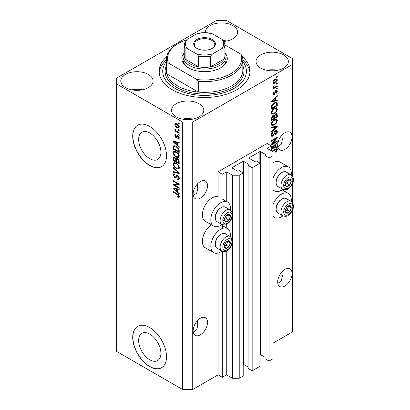 <?xml version="1.0" encoding="UTF-8"?>
<svg xmlns="http://www.w3.org/2000/svg" width="410" height="410" viewBox="0 0 410 410"><rect width="100%" height="100%" fill="white"/><g stroke="black" fill="none" stroke-linecap="round" stroke-linejoin="round"><path stroke-width="0.61" d="M271.353 145.939L267.125 143.5L218.094 171.81L222.317 174.25L226.207 172.005A0.477 0.277 0 0 1 226.884 172.005L232.465 175.224L239.225 175.224L243.202 172.933L239.143 170.591L238.215 171.124A0.477 0.277 0 0 1 237.539 171.124L232.127 168.003L232.127 167.613L242.945 161.366A0.477 0.277 0 0 1 243.622 161.366L249.034 164.487A0.477 0.277 0 0 1 249.034 164.876L248.101 165.414L252.16 167.757L260.109 163.17L256.05 160.828L255.122 161.366A0.477 0.277 0 0 1 254.446 161.366L249.034 158.239L249.034 157.85L259.853 151.603A0.477 0.277 0 0 1 260.529 151.603L265.941 154.724A0.477 0.277 0 0 1 265.941 155.118L265.014 155.651L269.068 157.993L273.045 155.703L273.045 151.797L267.463 148.574L267.463 148.184L271.353 145.939L271.353 150.818M267.463 148.184A0.477 0.277 0 0 0 267.463 148.574M265.014 155.651L265.014 358.704L269.068 361.046L273.045 358.75L273.045 155.703M269.068 361.046L269.068 157.993M260.109 354.573A0.477 0.277 0 0 1 260.529 354.65L265.014 357.238M249.034 157.85A0.477 0.277 0 0 0 249.034 158.239M248.101 165.414L248.101 368.462L252.16 370.804L260.109 366.217L260.109 163.17M252.16 370.804L252.16 167.757M243.202 364.336A0.477 0.277 0 0 1 243.622 364.413L248.101 367.001M232.127 167.613A0.477 0.277 0 0 0 232.127 168.003M192.731 389.5L192.731 122.021L292.489 64.426L292.489 58.568L226.546 20.5L216.403 20.5L116.645 78.095L116.645 351.431L182.583 389.5L192.731 389.5L218.094 374.858L222.317 377.297L226.207 375.053A0.477 0.277 0 0 1 226.884 375.053L232.465 378.276L239.225 378.276L243.202 375.98L243.202 172.933M239.225 378.276L239.225 175.224M232.465 378.276L232.465 242.059M232.465 240.224L232.465 215.511M232.465 213.671L232.465 175.224M222.317 377.297L222.317 251.233M222.317 228.498L222.317 224.68M218.094 374.858L218.094 253.031M221.974 224.516A13.868 8.005 -60 0 1 220.626 225.403A13.868 8.005 -60 0 1 213.692 226.089L205.241 221.205A13.868 8.005 -60 0 1 203.114 210.094A13.868 8.005 -60 0 1 212.175 197.871A13.868 8.005 -60 0 1 218.094 196.749L218.094 171.81M138.657 340.515A15.734 9.081 -120 0 0 145.524 356.346A15.734 9.081 -120 0 0 157.65 360.564A15.734 9.081 -120 0 0 160.91 353.364A15.734 9.081 -120 0 0 154.042 337.527A15.734 9.081 -120 0 0 141.916 333.315A15.734 9.081 -120 0 0 138.657 340.515M138.657 139.421A15.734 9.081 -120 0 0 145.524 155.252A15.734 9.081 -120 0 0 157.65 159.47A15.734 9.081 -120 0 0 160.91 152.264A15.734 9.081 -120 0 0 154.042 136.433A15.734 9.081 -120 0 0 141.916 132.215A15.734 9.081 -120 0 0 138.657 139.421M132.707 136.176A23.913 13.807 -120 0 0 143.141 160.243A23.913 13.807 -120 0 0 161.571 166.65A23.913 13.807 -120 0 0 166.522 155.703A23.913 13.807 -120 0 0 156.087 131.636A23.913 13.807 -120 0 0 137.657 125.229A23.913 13.807 -120 0 0 132.707 136.176M137.745 125.183A23.913 13.807 -120 0 0 132.876 136.079A23.913 13.807 -120 0 0 143.259 160.084A23.913 13.807 -120 0 0 161.653 166.598M132.707 337.276A23.913 13.807 -120 0 0 143.141 361.338A23.913 13.807 -120 0 0 161.571 367.744A23.913 13.807 -120 0 0 166.522 356.797A23.913 13.807 -120 0 0 156.087 332.736A23.913 13.807 -120 0 0 137.657 326.329A23.913 13.807 -120 0 0 132.707 337.276M137.745 326.278A23.913 13.807 -120 0 0 132.876 337.179A23.913 13.807 -120 0 0 143.259 361.179A23.913 13.807 -120 0 0 161.653 367.693M193.294 332.233L196.703 329.784L197.82 325.084L197.241 320.84M193.151 330.685A10.163 5.868 120 0 0 195.257 335.339A10.163 5.868 120 0 0 203.088 332.612A10.163 5.868 120 0 0 207.527 322.388A10.163 5.868 120 0 0 205.42 317.735A10.163 5.868 120 0 0 197.589 320.456A10.163 5.868 120 0 0 193.151 330.685M277.831 283.423L281.245 280.973L282.362 276.273L281.778 272.03M277.693 281.875A10.163 5.868 120 0 0 279.799 286.529A10.163 5.868 120 0 0 287.63 283.807A10.163 5.868 120 0 0 292.063 273.578A10.163 5.868 120 0 0 289.962 268.924A10.163 5.868 120 0 0 282.131 271.651A10.163 5.868 120 0 0 277.693 281.875M193.294 195.565L196.703 193.115L197.82 188.415L197.241 184.172M193.151 194.017A10.163 5.868 120 0 0 195.257 198.671A10.163 5.868 120 0 0 203.088 195.944A10.163 5.868 120 0 0 207.527 185.72A10.163 5.868 120 0 0 205.42 181.066A10.163 5.868 120 0 0 197.589 183.788A10.163 5.868 120 0 0 193.151 194.017M277.831 146.754L281.245 144.305L282.362 139.605L281.778 135.361M277.693 145.207A10.163 5.868 120 0 0 279.799 149.86A10.163 5.868 120 0 0 287.63 147.139A10.163 5.868 120 0 0 292.063 136.909A10.163 5.868 120 0 0 289.962 132.261A10.163 5.868 120 0 0 282.131 134.982A10.163 5.868 120 0 0 277.693 145.207M224.065 41.41A16.139 9.317 0 0 0 237.615 32.216A16.139 9.317 0 0 0 232.885 25.625A16.139 9.317 0 0 0 215.296 23.606A16.139 9.317 0 0 0 205.333 32.216A16.139 9.317 0 0 0 205.354 32.672M226.853 41A16.139 9.317 0 0 0 223.522 40.544M148.348 74.436A16.139 9.317 0 0 0 130.754 72.416A16.139 9.317 0 0 0 120.791 81.021A16.139 9.317 0 0 0 125.521 87.612A16.139 9.317 0 0 0 143.111 89.631A16.139 9.317 0 0 0 153.073 81.021A16.139 9.317 0 0 0 148.348 74.436M142.311 89.81A16.139 9.317 0 0 0 131.554 89.81M199.07 103.72A16.139 9.317 0 0 0 181.481 101.7A16.139 9.317 0 0 0 171.518 110.31A16.139 9.317 0 0 0 176.244 116.896A16.139 9.317 0 0 0 193.833 118.915A16.139 9.317 0 0 0 203.796 110.31A16.139 9.317 0 0 0 199.07 103.72M193.038 119.095A16.139 9.317 0 0 0 182.276 119.095M283.612 54.909A16.139 9.317 0 0 0 266.023 52.89A16.139 9.317 0 0 0 256.055 61.5A16.139 9.317 0 0 0 260.786 68.091A16.139 9.317 0 0 0 278.375 70.11A16.139 9.317 0 0 0 288.338 61.5A16.139 9.317 0 0 0 283.612 54.909M277.575 70.284A16.139 9.317 0 0 0 266.818 70.284M230.343 236.575A13.868 8.005 120 0 0 227.56 228.621A13.868 8.005 120 0 0 220.626 229.308A13.868 8.005 120 0 0 211.57 241.526A13.868 8.005 120 0 0 213.692 252.642A13.868 8.005 120 0 0 220.626 251.955A13.868 8.005 120 0 0 221.974 251.069M213.692 226.089A13.868 8.005 -60 0 1 211.57 214.973A13.868 8.005 -60 0 1 220.626 202.755A13.868 8.005 -60 0 1 227.56 202.068A13.868 8.005 -60 0 1 230.343 210.028M273.045 204.631A13.868 8.005 -60 0 1 281.496 194.166A13.868 8.005 -60 0 1 288.43 193.479A13.868 8.005 -60 0 1 291.213 201.433M282.844 215.926A13.868 8.005 -60 0 1 281.496 216.813A13.868 8.005 -60 0 1 274.562 217.5A13.868 8.005 -60 0 1 273.045 216.106M291.213 174.88A13.868 8.005 120 0 0 288.43 166.926A13.868 8.005 120 0 0 281.496 167.613A13.868 8.005 120 0 0 273.045 178.078M273.045 189.553A13.868 8.005 120 0 0 274.562 190.947A13.868 8.005 120 0 0 281.496 190.26A13.868 8.005 120 0 0 282.844 189.374M166.588 56.862A45.433 26.23 0 0 0 159.131 71.263A45.433 26.23 0 0 0 172.441 89.81A45.433 26.23 0 0 0 221.953 95.494A45.433 26.23 0 0 0 249.997 71.263A45.433 26.23 0 0 0 242.541 56.862M272.558 143.556L277.273 140.835L277.273 141.547L271.353 144.966L271.353 144.207L276.068 138.6L271.353 141.327L271.353 140.615L277.273 137.201L277.273 137.96L272.558 143.556L272.117 143.3M275.622 130.339L276.858 130.201L277.35 131.497C277.268 132.978 276.601 134.126 275.351 134.936L275.274 134.27L276.658 131.835L276.34 130.954L275.643 131.041L272.896 136.176L271.743 136.32L271.276 135.126C271.333 133.798 271.917 132.758 273.045 132.01L273.121 132.671L271.968 134.705L272.255 135.531L272.911 135.454L273.511 134.885L274.208 132.21L275.622 130.339M271.353 127.274L277.273 126.013L277.273 126.746L271.353 132.204L271.353 131.477L276.581 126.818L271.353 128.012L271.353 127.274M276.442 119.115L277.35 120.601L276.417 123.154L274.387 125.019L271.902 125.491L271.276 124.107C271.584 122.072 272.599 120.586 274.316 119.648L276.745 119.238M276.442 107.753L277.35 109.244L276.417 111.797L274.387 113.657L271.902 114.129L271.276 112.745C271.584 110.715 272.599 109.229 274.316 108.286L276.745 107.881M275.505 100.322L277.273 99.896L277.273 100.635L271.353 101.87L271.353 101.178L277.273 95.576L277.273 96.314L275.505 97.934L275.505 100.322L274.813 99.922M276.427 76.895L277.273 76.409L277.273 77.121L276.427 77.608L276.427 76.895M273.045 343.129L292.489 331.905L292.489 210.043M292.489 202.683L292.489 183.49M292.489 176.131L292.489 64.426M288.43 166.926L279.979 162.042A13.868 8.005 120 0 0 273.045 162.729M211.514 224.834A13.868 8.005 120 0 0 202.991 237.072A13.868 8.005 120 0 0 205.241 247.758L213.692 252.642M275.074 79.361L276.909 78.971L277.35 79.96C277.119 81.436 276.376 82.502 275.12 83.153L273.327 83.517L272.891 82.533C273.106 81.077 273.834 80.017 275.074 79.361M276.427 83.466L277.273 82.974L277.273 83.686L276.427 84.173L276.427 83.466M275.038 87.105L277.273 85.813L277.273 86.525L272.968 89.011L272.968 88.299L273.654 87.904L272.891 87.504L273.121 86.705L273.736 86.612L273.66 87.14L274.162 87.484L275.038 87.105M273.055 87.853L272.891 87.504M273.075 86.802L274.162 87.484M276.427 88.345L277.273 87.858L277.273 88.565L276.427 89.057L276.427 88.345M275.961 90.39L276.955 90.251L277.35 91.266L275.966 93.757L275.889 93.09L276.735 91.573L276.063 91.035L274.116 94.736L273.255 94.843L272.891 93.869L274.121 91.538L274.198 92.204L273.506 93.49L274.029 94.074L275.961 90.39M275.674 90.497L276.519 90.984L275.51 90.718M272.855 93.623L274.029 94.074M274.28 102.807L276.776 102.285L277.273 103.679L277.273 105.693L271.353 109.111L271.461 106.036L274.28 102.807M275.53 113.888L276.858 113.683L277.273 114.949L277.273 117.055L271.353 120.468L271.353 118.352L272.84 115.62L274.08 115.666L275.53 113.888M273.89 115.492L273.629 115.405M271.353 147.948L277.273 142.347L277.273 143.085L275.505 144.704L275.505 147.087L277.273 146.667L277.273 147.405L271.353 148.64M271.968 151.177L275.371 149.214L277.006 148.779L277.35 149.614L276.929 150.921L275.505 152.151L275.428 151.485L276.658 149.983L276.207 149.532L272.583 151.531M276.658 149.983L275.515 149.132M174.491 184.977L179.201 187.693L179.201 188.405L173.286 184.987L173.286 184.233L178.001 184.075L173.286 181.348L173.286 180.641L179.201 184.054L179.201 184.818L174.491 184.977L175.337 184.485L179.201 184.357M176.951 175.065L176.141 175.531L177.556 175.296C178.673 176.064 179.247 177.115 179.278 178.442L178.75 179.775L177.284 179.575L177.207 178.821L178.191 178.939L178.591 177.981L177.576 176.018L176.961 175.931L175.9 178.109L174.829 177.981L173.21 175.06L173.696 173.814L174.978 173.983L175.055 174.737L174.199 174.624L173.901 175.439L174.845 177.279L175.444 177.402L176.479 175.147M173.286 167.3L179.201 172.866L179.201 173.599L173.286 172.231L173.286 171.498L178.514 172.871L173.286 168.038L173.286 167.3M179.278 167.546L178.35 169.028L176.32 168.546C174.563 167.613 173.522 166.111 173.21 164.041L173.835 162.662L176.249 163.093L178.376 165.015L179.278 167.546M178.678 168.899L178.945 168.689M179.278 156.189L178.35 157.671L176.32 157.189C174.563 156.256 173.522 154.749 173.21 152.679L173.835 151.305L176.249 151.736L178.376 153.658L179.278 156.189M178.678 157.542L178.945 157.327M178.36 129.432L179.201 129.919L179.201 130.631L178.36 130.144L178.36 129.432M177.007 123.774C178.288 124.42 179.047 125.491 179.278 126.992L178.837 127.971L177.053 127.612C175.787 126.962 175.044 125.896 174.824 124.42L175.265 123.441L177.007 123.774M179.278 196.559L178.862 197.384L177.438 196.969L177.361 196.216L178.591 196.129L178.14 195.16L173.286 192.264L173.286 191.552L177.304 193.874C178.422 194.381 179.078 195.278 179.278 196.559M179.272 196.016L178.427 196.508L179.155 195.801M116.645 83.953L182.583 122.021L192.731 122.021M182.583 389.5L182.583 122.021M177.438 145.135L179.201 146.754L179.201 147.492L173.286 141.896L173.286 141.204L179.201 142.434L179.201 143.172L177.438 142.747L177.438 145.135M176.131 135.51L175.439 135.997L175.962 137.191L176.32 137.176L177.017 135.582L177.894 135.73L179.278 138.211L178.914 139.18L177.899 139.108L177.822 138.349L178.437 138.411L178.668 137.806L177.996 136.504L177.607 136.438L176.833 138.042L176.049 137.95L174.824 135.669L175.203 134.67L176.054 134.757L176.131 135.51L175.629 135.469L176.474 134.982M175.962 137.191L177.166 136.684L177.566 135.577M178.36 134.224L179.201 134.716L179.201 135.423L178.36 134.936L178.36 134.224M176.971 131.385L179.201 132.671L179.201 133.383L174.901 130.898L174.901 130.185L175.588 130.585L174.824 129.304L175.055 128.766L176.095 130.749L176.971 131.385M178.36 122.867L179.201 123.354L179.201 124.066L178.36 123.574L178.36 122.867M176.213 146.211C177.966 147.098 178.96 148.543 179.201 150.537L179.201 152.551L173.286 149.132L173.394 146.185L173.778 145.699L176.213 146.211M176.679 158.455L176.013 158.839L177.463 158.737C178.616 159.459 179.196 160.479 179.201 161.806L179.201 163.913L173.286 160.494L173.676 157.235L174.773 157.358L176.013 158.839L176.269 158.537M177.438 191.906L179.201 193.52L179.201 194.263L173.286 188.661L173.286 187.97L179.201 189.205L179.201 189.943L177.438 189.517L177.438 191.906M179.708 196.897L178.283 196.482M178.171 196.544L177.438 196.969M178.616 194.883L178.14 195.16M173.901 191.911L173.286 192.264M177.438 144.53L177.156 144.269M174.368 141.629L174.132 141.404L173.286 141.896M179.201 142.48L178.283 142.26L177.438 142.747M177.591 142.66L177.591 142.096L176.746 142.583L173.901 141.901L176.746 144.504L176.746 142.583M177.438 144.105L176.746 144.504M174.629 141.481L173.901 141.901M179.211 138.759L178.745 138.616L177.899 139.108M178.745 138.616L178.704 138.252M179.196 137.504L178.668 137.806M178.499 136.212L177.996 136.504M178.309 136.033L177.607 136.438M177.156 137.586L176.049 137.95M176.894 137.463L176.443 137.119M175.68 135.438L174.824 135.669M175.67 135.177L175.731 134.644M176.807 136.704L177.166 136.684L176.807 136.704M178.975 134.583L178.36 134.936M175.516 130.544L174.901 130.898M175.306 129.022L174.824 129.304M178.975 123.22L178.36 123.574M179.17 127.597L178.171 127.274M177.735 127.218L177.053 127.612M175.685 124.225L175.67 123.933L174.824 124.42M175.67 123.933L175.777 123.323M176.782 123.646L175.705 124.209L175.439 124.794L177.048 126.9L178.391 127.202L178.668 126.618L177.048 124.507L175.705 124.209M178.391 127.202L179.262 126.7M177.622 124.174L177.048 124.507M179.19 126.316L178.668 126.618M178.975 129.785L178.36 130.144M179.201 151.577L178.745 151.31M173.978 148.733L173.286 149.132M174.132 146.718L174.24 145.699L173.394 146.185M175.613 145.893L174.096 146.724L173.978 148.825L178.514 151.444L178.514 150.224L177.648 148.02L176.203 146.913L174.096 146.724M179.201 151.044L178.514 151.444M176.792 146.575L176.203 146.913M178.114 147.754L177.648 148.02M179.155 149.85L178.514 150.224M179.196 157.179L177.166 156.702M176.992 156.799L176.32 157.189M174.06 152.382L173.21 152.679M174.055 152.192L174.322 151.157M174.896 151.956L175.741 151.469L175.213 151.577L174.368 152.064L173.901 153.073C174.158 154.667 174.967 155.805 176.331 156.487L178.119 156.804L178.591 155.795C178.34 154.242 177.556 153.12 176.233 152.433L174.368 152.064M178.119 156.804L179.272 156.01M176.818 152.095L176.233 152.433M179.201 155.441L178.591 155.795M179.201 162.934L178.745 162.667M176.438 161.335L175.977 161.068M173.978 160.095L173.286 160.494M174.132 158.075L174.219 157.148M177.602 158.819L176.705 159.331L176.438 161.601L178.514 162.801L178.437 160.664L177.468 159.449L176.705 159.331M176.592 159.464L176.484 158.567M173.978 160.182L175.746 161.202L175.69 159.218L174.87 158.127L174.204 158.014L173.978 160.182M176.438 160.802L175.746 161.202M175.372 157.835L174.87 158.127M176.536 158.732L175.69 159.218M179.201 162.401L178.514 162.801M178.022 159.131L177.468 159.449M178.945 160.366L178.437 160.664M179.139 161.027L178.514 161.391M179.196 168.541L177.166 168.059M176.992 168.161L176.32 168.546M174.06 163.739L173.21 164.041M174.055 163.549L174.322 162.514M174.896 163.318L175.741 162.826L174.368 163.421L173.901 164.436C174.158 166.029 174.967 167.162 176.331 167.844L178.119 168.167L178.591 167.157C178.34 165.599 177.556 164.477 176.233 163.795L174.368 163.421M178.119 168.167L179.272 167.372M176.818 163.457L176.233 163.795M179.201 166.803L178.591 167.157M179.201 172.917L178.657 172.789M175.014 171.944L174.132 171.739L173.286 172.231M178.945 172.625L178.514 172.871M173.773 167.757L173.286 168.038M179.093 179.406L178.13 179.088L177.284 179.575M178.191 178.939L179.272 178.212M179.196 177.632L178.591 177.981M178.109 175.711L177.576 176.018M176.233 177.709L175.675 177.494L174.829 177.981M174.06 174.757L173.21 175.06M174.055 174.573L174.204 173.717M176.987 175.044L176.29 176.915L175.444 177.402M174.721 184.843L174.132 184.5L173.286 184.987M174.132 184.5L174.132 184.203M178.616 183.716L178.001 184.075M173.901 180.994L173.286 181.348M177.438 191.301L177.156 191.034M174.368 188.4L174.132 188.175L173.286 188.661M179.201 189.251L178.283 189.03L177.438 189.517M177.591 189.43L177.591 188.866L176.746 189.353L173.901 188.672L176.746 191.275L176.746 189.353M177.438 190.875L176.746 191.275M174.629 188.251L173.901 188.672M276.658 76.762L277.273 77.121M276.396 78.863L276.504 79.468L277.35 79.96M276.504 79.468L276.483 79.76M274.433 82.758L275.12 83.153M273.998 82.815L272.998 83.138M272.973 81.887L273.762 82.738L275.115 82.446L276.735 80.293L275.397 79.186M272.906 82.246L273.762 82.738M274.536 79.714L275.115 80.047L273.506 82.195M276.468 79.75L275.115 80.047M276.658 83.332L277.273 83.686M276.658 86.172L277.273 86.525M273.895 87.499L273.424 87.771M272.891 87.463L273.654 87.904M276.658 88.212L277.273 88.565M276.427 90.195L276.504 90.779L277.35 91.266M275.161 91.128L275.674 91.425M273.567 94.033L273.27 94.249L274.116 94.736M273.27 94.249L272.947 94.392M273.68 91.907L274.198 92.204M272.973 93.183L273.506 93.49M276.427 100.101L277.273 100.635M276.427 100.148L274.813 100.486L274.813 98.569L271.968 101.167L274.813 100.486M274.162 100.619L272.824 100.901M271.856 101.101L271.353 101.203M276.786 96.037L277.273 96.314M275.054 97.672L275.505 97.934M274.659 98.051L274.659 98.477M271.594 100.952L271.968 101.167M274.377 98.318L274.813 98.569M276.248 102.151L276.427 103.192L277.273 103.679M276.581 105.293L277.273 105.693M271.815 107.871L271.353 108.132M274.895 102.485L276.222 103.033L274.946 102.464M272.045 108.004L276.581 105.385L276.581 104.166L275.715 102.956L274.269 103.52L272.163 105.77L272.045 108.004L271.353 107.605M271.394 106.426L272.045 106.8M271.656 105.478L272.163 105.77M273.685 103.182L274.269 103.52M275.971 111.535L276.417 111.797M273.736 113.278L274.387 113.657M272.927 113.493L271.543 113.801M276.248 107.717L276.504 108.758L277.35 109.244M271.364 111.992L271.968 112.34L272.424 113.375L274.398 112.945C275.674 112.253 276.422 111.156 276.658 109.649L276.191 108.629L274.828 108.02M271.282 112.581L272.424 113.375M272.496 109.808L272.963 110.075L271.968 112.34M273.716 108.67L274.3 109.009L272.963 110.075M276.191 108.629L274.3 109.009M276.319 113.59L276.427 114.554M276.581 116.655L277.273 117.055M274.275 117.808L273.813 118.075M271.815 119.228L271.353 119.494M273.711 115.451L273.66 116.235M273.813 117.542L274.505 117.942L276.581 116.742L276.504 114.687L275.433 113.949M271.353 118.961L272.045 119.361L273.813 118.341L273.757 116.419L272.717 115.666M272.383 115.953L272.937 116.271L272.045 118.198L272.045 119.361M273.757 116.419L272.937 116.271M274.987 114.277L275.535 114.595L274.505 116.63L274.505 117.942M276.504 114.687L275.535 114.595M275.971 122.897L276.417 123.154M273.736 124.64L274.387 125.019M272.927 124.85L271.543 125.158M276.248 119.074L276.504 120.115L277.35 120.601M271.364 123.348L271.968 123.702L272.424 124.732L274.398 124.302C275.674 123.61 276.422 122.513 276.658 121.006L276.191 119.992L274.828 119.382M271.282 123.943L272.424 124.732M272.496 121.165L272.963 121.437L271.968 123.702M273.716 120.033L274.3 120.366L272.963 121.437M276.191 119.992L274.3 120.366M276.427 126.193L277.273 126.746M276.427 126.254L276.109 126.546M275.751 126.336L276.581 126.818M275.735 126.326L271.353 127.336M276.345 130.093L276.504 131.01L277.35 131.497M276.34 130.954L275.453 130.447M275.105 130.728L275.643 131.041M271.282 134.926L272.896 136.176M272.05 135.684L271.41 135.925M272.568 132.353L273.121 132.671M271.358 134.352L271.968 134.705M276.658 141.194L277.273 141.547M272.327 143.423L271.712 143.782M275.453 138.247L276.068 138.6M276.612 137.581L277.273 137.96M276.068 137.893L275.669 138.37M276.427 146.867L277.273 147.405M276.427 146.918L274.813 147.251M274.162 147.39L272.824 147.667M271.856 147.872L271.353 147.974M276.786 142.803L277.273 143.085M275.054 144.443L275.505 144.704M274.659 144.817L274.659 145.248M274.813 146.693L275.505 147.087M273.091 147.605L274.813 147.257L274.813 145.335L271.968 147.938L273.091 147.605M271.594 147.718L271.968 147.938M274.377 145.084L274.813 145.335M276.437 150.639L276.929 150.921M275.812 149.491L275.361 149.04M276.463 148.733L277.35 149.614M276.504 149.127L276.463 149.558M285.698 209.161A4.182 2.414 120 0 0 285.304 211.099A4.182 2.414 120 0 0 286.78 213.205A4.182 2.414 120 0 0 289.742 211.498A4.182 2.414 120 0 0 291.218 207.685A4.182 2.414 120 0 0 289.742 205.579A4.182 2.414 120 0 0 286.78 207.286A4.182 2.414 120 0 0 285.698 209.161M285.929 209.131L285.304 211.099L286.78 213.205L289.742 211.498L291.218 207.685L289.742 205.579L286.78 207.286L285.929 209.131M276.156 209.238L276.156 208.572A7.554 4.361 -60 0 1 276.868 205.077A7.554 4.361 -60 0 1 281.496 199.316L282.07 198.988A8.369 4.833 120 0 0 276.945 205.364A8.369 4.833 120 0 0 276.156 209.238A8.369 4.833 120 0 0 277.888 213.067L282.726 215.86A8.369 4.833 -60 0 1 281.783 208.152A8.369 4.833 -60 0 1 291.095 201.366L286.257 198.573A8.369 4.833 120 0 0 282.07 198.988M285.314 211.124L287.205 210.033L288.609 206.117M284.243 211.739L286.78 213.205M287.205 210.033L289.742 211.498M288.681 206.22L291.218 207.685M224.829 244.309A4.182 2.414 120 0 0 224.434 246.246A4.182 2.414 120 0 0 225.91 248.347A4.182 2.414 120 0 0 228.872 246.641A4.182 2.414 120 0 0 230.348 242.828A4.182 2.414 120 0 0 228.872 240.721A4.182 2.414 120 0 0 225.91 242.428A4.182 2.414 120 0 0 224.829 244.309M225.059 244.273L224.434 246.246L225.91 248.347L228.872 246.641L230.348 242.828L228.872 240.721L225.91 242.428L225.059 244.273M215.286 244.38L215.286 243.714A7.554 4.361 -60 0 1 216.003 240.219A7.554 4.361 -60 0 1 220.626 234.458L221.205 234.13A8.369 4.833 120 0 0 216.08 240.506A8.369 4.833 120 0 0 215.286 244.38A8.369 4.833 120 0 0 217.018 248.209L221.856 251.002A8.369 4.833 -60 0 1 220.913 243.294A8.369 4.833 -60 0 1 230.225 236.508L225.387 233.715A8.369 4.833 120 0 0 221.205 234.13M224.444 246.266L226.335 245.175L227.74 241.259M223.378 246.881L225.91 248.347M226.335 245.175L228.872 246.641M227.816 241.362L230.348 242.828M224.829 217.756A4.182 2.414 120 0 0 224.434 219.693A4.182 2.414 120 0 0 225.91 221.795A4.182 2.414 120 0 0 228.872 220.088A4.182 2.414 120 0 0 230.348 216.275A4.182 2.414 120 0 0 228.872 214.169A4.182 2.414 120 0 0 225.91 215.88A4.182 2.414 120 0 0 224.829 217.756M225.059 217.72L224.434 219.693L225.91 221.795L228.872 220.088L230.348 216.275L228.872 214.169L225.91 215.88L225.059 217.72M215.286 217.828L215.286 217.162A7.554 4.361 -60 0 1 216.003 213.666A7.554 4.361 -60 0 1 220.626 207.911L221.205 207.578A8.369 4.833 120 0 0 216.08 213.953A8.369 4.833 120 0 0 215.286 217.828A8.369 4.833 120 0 0 217.018 221.656L221.856 224.449A8.369 4.833 -60 0 1 220.913 216.746A8.369 4.833 -60 0 1 230.225 209.956L225.387 207.163A8.369 4.833 120 0 0 221.205 207.578M224.444 219.714L226.335 218.622L227.74 214.707M223.378 220.334L225.91 221.795M226.335 218.622L228.872 220.088M227.816 214.809L230.348 216.275M285.698 182.609A4.182 2.414 120 0 0 285.304 184.546A4.182 2.414 120 0 0 286.78 186.652A4.182 2.414 120 0 0 289.742 184.946A4.182 2.414 120 0 0 291.218 181.133A4.182 2.414 120 0 0 289.742 179.026A4.182 2.414 120 0 0 286.78 180.733A4.182 2.414 120 0 0 285.698 182.609M285.929 182.578L285.304 184.546L286.78 186.652L289.742 184.946L291.218 181.133L289.742 179.026L286.78 180.733L285.929 182.578M276.156 182.686L276.156 182.019A7.554 4.361 -60 0 1 276.868 178.524A7.554 4.361 -60 0 1 281.496 172.764L282.07 172.436A8.369 4.833 120 0 0 276.945 178.811A8.369 4.833 120 0 0 276.156 182.686A8.369 4.833 120 0 0 277.888 186.514L282.726 189.307A8.369 4.833 -60 0 1 281.783 181.599A8.369 4.833 -60 0 1 291.095 174.814L286.257 172.021A8.369 4.833 120 0 0 282.07 172.436M285.314 184.572L287.205 183.48L288.609 179.565M284.243 185.187L286.78 186.652M287.205 183.48L289.742 184.946M288.681 179.667L291.218 181.133M225.192 53.08A22.714 13.115 180 0 1 220.626 67.845A22.714 13.115 180 0 1 188.503 67.845L188.503 67.845A22.714 13.115 180 0 1 183.936 53.08M224.89 52.536A21.52 12.423 180 0 1 226.084 56.621A21.52 12.423 180 0 1 212.8 68.096A21.52 12.423 180 0 1 189.348 65.405A21.52 12.423 180 0 1 183.044 56.621L183.044 59.547A21.52 12.423 0 0 0 188.938 68.091M166.306 59.547L166.306 70.284A38.258 22.089 0 0 0 166.814 73.872A38.258 22.089 0 0 0 177.515 85.905A38.258 22.089 0 0 0 198.358 92.081L166.814 73.872L166.814 63.13A38.258 22.089 180 0 1 166.306 59.547A38.258 22.089 180 0 1 177.515 43.926L178.355 43.439A37.064 21.397 0 0 0 168.315 63.022L166.814 63.13M166.306 61.474A41.846 24.159 0 0 0 174.978 88.345A41.846 24.159 0 0 0 228.237 91.184A41.846 24.159 0 0 0 242.822 61.474M242.822 60.044A45.433 26.23 180 0 1 249.926 72.724M198.358 81.344L196.856 79.499A37.064 21.397 0 0 0 240.819 54.12L242.315 55.96A38.258 22.089 180 0 1 242.822 59.547A38.258 22.089 180 0 1 198.358 81.344L198.358 92.081A38.258 22.089 0 0 0 242.822 70.284L242.822 59.547M240.819 54.12L224.89 44.926M186.207 39.985A37.064 21.397 0 0 0 178.355 43.439M196.856 79.499L168.315 63.022M159.203 72.724A45.433 26.23 180 0 1 166.306 60.044M220.196 68.091A21.52 12.423 0 0 0 226.084 59.547L226.084 56.621M196.872 48.37L196.872 48.37A10.88 6.283 180 0 1 196.872 39.488A10.88 6.283 180 0 1 212.257 39.488A10.88 6.283 180 0 1 212.257 48.37A10.88 6.283 180 0 1 196.872 48.37M211.996 48.518A10.163 5.868 0 0 0 214.727 44.516A10.163 5.868 0 0 0 211.75 40.364A10.163 5.868 0 0 0 200.674 39.093A10.163 5.868 0 0 0 194.401 44.516A10.163 5.868 0 0 0 197.133 48.518M187.175 48.534C186.263 47.873 185.576 47.801 185.12 48.318A20.326 11.736 180 0 1 184.239 44.905L184.239 55.642A20.326 11.736 0 0 0 185.12 59.06A20.326 11.736 0 0 0 190.194 63.939A20.326 11.736 0 0 0 198.65 66.866A20.326 11.736 0 0 0 210.484 66.866A20.326 11.736 0 0 0 224.009 59.06A20.326 11.736 0 0 0 224.89 55.642L224.89 44.905A20.326 11.736 180 0 1 224.009 48.318C223.552 47.806 222.866 47.873 221.953 48.534A19.132 11.044 0 0 0 221.953 39.324L212.539 33.886A19.132 11.044 0 0 0 196.59 33.886L187.175 39.324A19.132 11.044 0 0 0 187.175 48.534L196.59 53.966A19.132 11.044 0 0 0 212.539 53.966L221.953 48.534M185.12 48.318L185.12 59.06L198.65 66.866L198.65 56.129L196.59 53.966M183.044 56.621A21.52 12.423 180 0 1 184.239 52.536M212.539 53.966L210.484 56.129L210.484 66.866L224.009 59.06L224.009 48.318M196.59 33.886L197.897 33.333C202.34 32.441 206.789 32.441 211.232 33.333L212.539 33.886M221.953 39.324L224.009 41.487M185.12 41.487L187.175 39.324M265.941 155.118L265.941 154.724M260.529 354.65L260.529 151.603M259.853 163.021L259.853 151.603M249.034 164.876L249.034 164.487M243.622 364.413L243.622 161.366M242.945 172.784L242.945 161.366M226.884 375.053L226.884 250.746M226.884 228.226L226.884 224.193M226.884 201.674L226.884 172.005M226.207 375.053L226.207 251.079M226.207 227.837L226.207 224.526M226.207 201.284L226.207 172.005M177.93 194.278L177.351 194.612M175.926 141.752L175.116 142.219M177.412 136.033L176.566 136.52M174.086 146.744L173.286 147.21M174.132 157.886L173.286 158.373M176.561 159.48L175.746 159.951M178.037 171.769L177.576 172.036M176.684 176.054L175.839 176.546M175.926 188.518L175.116 188.984M274.838 91.886L275.438 92.235M272.768 99.835L273.183 100.076M276.427 114.462L277.273 114.949M271.384 117.819L272.045 118.198M273.66 116.143L274.505 116.63M274.803 126.567L275.643 127.054M273.998 133.091L274.521 133.393M272.768 146.606L273.183 146.847M274.803 149.542L275.417 149.896M284.309 209.038A6.457 3.726 120 0 0 285.98 215.276A6.457 3.726 120 0 0 292.212 209.746A6.457 3.726 120 0 0 290.541 203.509A6.457 3.726 120 0 0 284.309 209.038M223.44 244.181A6.457 3.726 120 0 0 225.11 250.418A6.457 3.726 120 0 0 231.342 244.888A6.457 3.726 120 0 0 229.672 238.651A6.457 3.726 120 0 0 223.44 244.181M223.44 217.628A6.457 3.726 120 0 0 225.11 223.865A6.457 3.726 120 0 0 231.342 218.335A6.457 3.726 120 0 0 229.672 212.098A6.457 3.726 120 0 0 223.44 217.628M284.309 182.486A6.457 3.726 120 0 0 285.98 188.723A6.457 3.726 120 0 0 292.212 183.193A6.457 3.726 120 0 0 290.541 176.956A6.457 3.726 120 0 0 284.309 182.486M242.822 65.697A39.452 22.781 180 0 1 224.034 91.071A39.452 22.781 180 0 1 176.669 87.366A39.452 22.781 180 0 1 166.306 65.697M210.484 56.129A20.326 11.736 180 0 1 198.65 56.129M222.317 225.592L227.56 228.621M282.157 189.856L288.43 193.479M273.045 190.071L274.562 190.947M273.045 216.623L274.562 217.5M222.317 199.04L227.56 202.068M178.437 138.411L179.283 137.919M176.254 137.227L177.099 136.74M174.204 158.014L175.049 157.527M176.961 175.931L177.807 175.444M174.199 174.624L175.044 174.137M273.824 87.474L272.978 86.981M276.468 149.563L275.628 149.071M282.726 215.86C285.601 216.623 287.523 216.383 288.486 215.142C290.331 213.8 291.715 211.97 292.643 209.659C294.175 206.819 293.657 204.057 291.095 201.366M221.856 251.002C224.731 251.766 226.653 251.525 227.617 250.284C229.462 248.942 230.85 247.112 231.778 244.801C233.305 241.961 232.788 239.199 230.225 236.508M221.856 224.449C224.731 225.213 226.653 224.972 227.617 223.732C229.462 222.389 230.85 220.559 231.778 218.248C233.305 215.409 232.788 212.647 230.225 209.956M282.726 189.307C285.601 190.071 287.523 189.83 288.486 188.59C290.331 187.247 291.715 185.417 292.643 183.106C294.175 180.267 293.657 177.504 291.095 174.814M185.264 41.026L184.239 44.905M223.865 41.026L224.89 44.905"/></g></svg>
